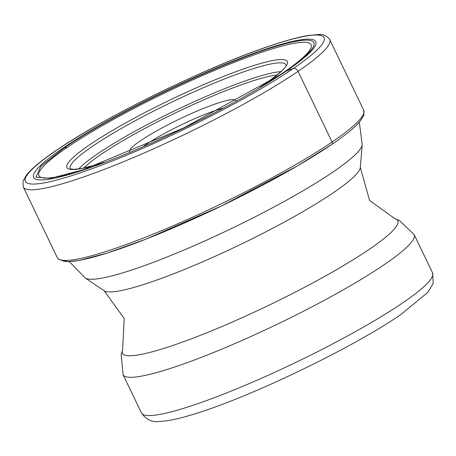 <?xml version="1.0" encoding="UTF-8"?>
<svg xmlns="http://www.w3.org/2000/svg" width="456" height="456" viewBox="0 0 456 456"><rect width="100%" height="100%" fill="white"/><g stroke="black" fill="none" stroke-linecap="round" stroke-linejoin="round"><path stroke-width="0.68" d="M62.837 148.217A156.505 20.697 154.3 0 1 261.037 50.73A156.505 20.697 154.3 0 1 286.579 70.857A156.505 20.697 154.3 0 1 88.373 168.344A156.505 20.697 154.3 0 1 62.837 148.217M64.353 147.755L40.744 166.446L35.967 177.133L50.662 178.342L82.753 169.911L183.494 128.045L279.249 75.343L285.108 71.432A154.419 20.423 -25.7 0 0 259.914 51.574A154.419 20.423 -25.7 0 0 64.353 147.755A383.827 285.821 -124.3 0 1 67.066 147.505A151.016 19.973 -25.7 0 1 258.318 53.437A151.016 19.973 -25.7 0 1 282.965 72.857A383.827 285.821 55.7 0 1 285.108 71.432L293.174 68.577A4.286 3.192 55.7 0 1 298.076 71.347L332.076 141.993A2.337 1.738 55.7 0 1 331.518 144.615A167.831 22.196 -25.7 0 1 172.602 228.194A167.831 22.196 -25.7 0 1 61.44 260.154M286.117 65.134A119.689 15.829 -25.7 0 0 286.02 64.832A119.689 15.829 -25.7 0 0 210.062 84.856A119.689 15.829 -25.7 0 0 92.568 146.228A119.689 15.829 154.3 0 0 70.321 168.64A119.689 15.829 154.3 0 0 70.492 168.908M129.966 152.099A58.904 7.792 154.3 0 1 140.59 140.693A58.904 7.792 154.3 0 1 199.967 109.845A58.904 7.792 154.3 0 1 235.877 101.129M143.788 146.222A53.551 7.079 154.3 0 1 146.718 144.153A53.551 7.079 154.3 0 1 222.665 108.266M264.292 84.468A3.101 2.308 55.7 0 1 264.514 84.32A535.492 398.761 -124.3 0 0 282.965 72.857A151.016 19.973 154.3 0 1 281.306 73.98A151.016 19.973 154.3 0 1 281.301 73.98L279.249 75.343M23.347 187.097A170.02 22.486 -25.7 0 0 131.641 158.323A170.02 22.486 -25.7 0 0 298.076 71.347A170.02 22.486 -25.7 0 0 329.745 39.632C327.077 35.813 323.241 34.114 318.231 34.542L307.492 35.596C296.691 37.466 282.481 41.479 264.856 47.635C202.264 69.118 102.879 118.104 55.666 150.782C41.336 160.512 31.595 168.606 26.437 175.07L22.965 181.38L23.347 187.097L57.348 257.743A170.02 22.486 154.3 0 0 165.642 228.975A170.02 22.486 154.3 0 0 332.076 141.993A170.02 22.486 154.3 0 0 363.745 110.278L329.745 39.632M293.174 68.577A165.733 21.922 -25.7 0 0 266.127 47.264A165.733 21.922 -25.7 0 0 56.236 150.497A165.733 21.922 -25.7 0 0 83.283 171.815A165.733 21.922 -25.7 0 0 293.174 68.577M104.185 162.33A122.276 16.171 154.3 0 1 89.707 144.757A122.276 16.171 154.3 0 1 244.558 68.594A122.276 16.171 154.3 0 1 264.514 84.32A122.276 16.171 154.3 0 1 259.92 87.381M81.242 170.401A151.016 19.973 154.3 0 1 80.398 170.669A151.016 19.973 154.3 0 1 80.393 170.669A151.016 19.973 154.3 0 1 67.066 147.505M141.491 412.982C146.142 419.634 152.144 422.461 159.497 421.458C168.532 421.07 180.907 418.346 196.621 413.29C252.823 395.933 353.947 347.039 400.864 314.52L427.91 292.313L433.2 283.37L432.573 272.893A161.521 21.364 154.3 0 1 402.488 303.023A161.521 21.364 154.3 0 1 244.376 385.651A161.521 21.364 154.3 0 1 141.491 412.982L123.08 374.724A161.521 21.364 -25.7 0 0 225.959 347.392A161.521 21.364 -25.7 0 0 384.072 264.759A161.521 21.364 -25.7 0 0 414.162 234.635L399.268 220.339L395.067 218.812A152.811 20.212 -25.7 0 1 369.354 249.261A152.811 20.212 154.3 0 1 210.222 331.398A152.811 20.212 154.3 0 1 122.624 349.929L124.209 318.55L104.173 290.768L85.278 278.023A154.105 20.383 -25.7 0 0 187.501 248.537A154.105 20.383 -25.7 0 0 333.193 171.889A154.105 20.383 -25.7 0 0 362.172 144.763L359.339 122.162M395.067 218.812L369.559 200.469L360.343 167.483A142.568 18.856 154.3 0 1 333.541 192.58A142.568 18.856 154.3 0 1 198.748 263.494A142.568 18.856 154.3 0 1 104.173 290.768M280.97 71.62A117.927 15.595 -25.7 0 0 196.85 100.491A117.927 15.595 -25.7 0 0 97.664 153.752A117.927 15.595 -25.7 0 0 78.774 168.937M277.077 75.023A114 15.076 -25.7 0 0 101.203 154.31A114 15.076 -25.7 0 0 83.864 168.013M363.745 110.278L363.899 115.032L360.12 121.25C354.933 127.395 345.466 135.147 331.723 144.501L297.112 166.098L221.416 205.987L146.313 239.012L107.126 253.108L79.395 260.427L68.115 261.755L58.459 259.282L57.348 257.743M259.857 87.421L264.4 84.388C279.334 73.604 286.579 67.169 286.123 65.1M70.463 168.891L73.576 169.364L81.236 168.532L96.404 164.758L104.253 162.302M80.41 170.664L82.753 169.911M432.573 272.893L414.162 234.635M360.343 167.483L362.172 144.763M69.386 261.71L85.278 278.023M122.624 349.929L121.165 354.295L123.08 374.724"/></g></svg>
